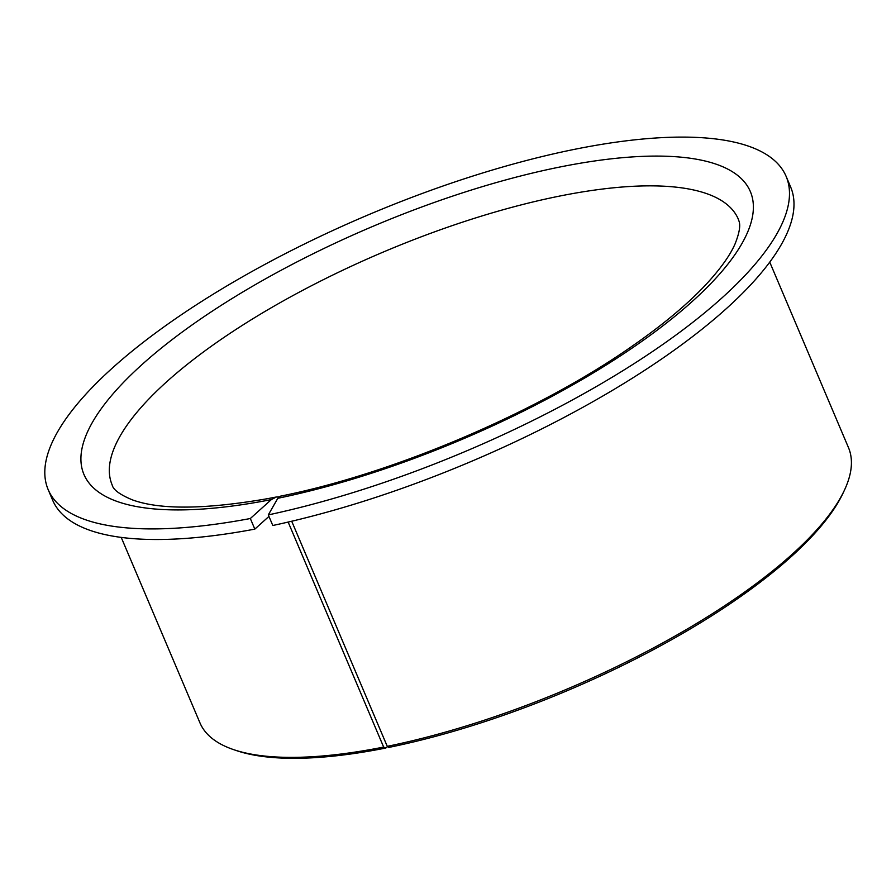 <?xml version="1.0" encoding="UTF-8"?>
<svg xmlns="http://www.w3.org/2000/svg" width="896" height="896" viewBox="0 0 896 896"><rect width="100%" height="100%" fill="white"/><g stroke="black" fill="none" stroke-linecap="round" stroke-linejoin="round"><path stroke-width="1.34" d="M291.704 521.237L387.262 746.346A352.262 112.358 -23 0 0 844.323 490.414A352.262 112.358 -23 0 0 848.467 447.586L769.742 262.125M387.262 746.346L388.752 747.432A349.832 111.586 -23 0 0 843.024 493.192L844.323 490.414M121.229 537.41L199.954 722.859A352.262 112.358 -23 0 0 233.643 749.638L236.544 750.624A349.832 111.586 -23 0 0 377.126 749.694A349.832 111.586 -23 0 0 385.874 748.014L383.656 747.074L288.154 522.077M233.643 749.638A352.262 112.358 -23 0 0 375.2 748.698A352.262 112.358 -23 0 0 383.656 747.074M276.338 497L268.139 498.568C205.352 509.477 160.138 509.925 132.507 499.912C119.952 494.715 113.176 489.742 112.168 484.971A340.11 108.483 -23 0 1 242.637 325.158A340.11 108.483 -23 0 1 569.117 194.242A340.11 108.483 -23 0 1 738.326 219.184C738.752 221.39 742.638 224.806 735.022 244.014C729.926 255.651 720.115 269.293 705.611 284.917C687.176 304.528 662.715 324.923 632.229 346.125C538.362 411.947 393.568 473.704 280.381 496.182L277.816 498.288L268.307 514.898A400.848 127.859 -23 0 0 641.614 358.77A400.848 127.859 -23 0 0 786.128 176.378A400.848 127.859 -23 0 0 586.712 146.978A400.848 127.859 -23 0 0 201.925 301.269A400.848 127.859 -23 0 0 48.171 489.63A400.848 127.859 -23 0 0 247.587 519.03A400.848 127.859 -23 0 0 250.331 518.515L271.342 499.598L276.338 497L278.992 496.854M268.307 514.898L272.798 525.493A400.848 127.859 -23 0 0 646.117 369.376A400.848 127.859 -23 0 0 790.63 186.973L786.128 176.378M48.171 489.63L52.662 500.226A400.848 127.859 -23 0 0 252.09 529.626A400.848 127.859 -23 0 0 254.822 529.122L250.331 518.515M268.946 516.41L254.822 529.122M387.509 746.536L385.874 748.014M268.307 516.981A352.262 112.358 -23 0 0 269.125 516.835M277.816 498.288A361.984 115.461 -23 0 0 719.914 273.706A361.984 115.461 -23 0 0 570.27 165.01A361.984 115.461 -23 0 0 117.79 388.494A361.984 115.461 -23 0 0 264.029 500.998A361.984 115.461 -23 0 0 271.342 499.598"/></g></svg>
